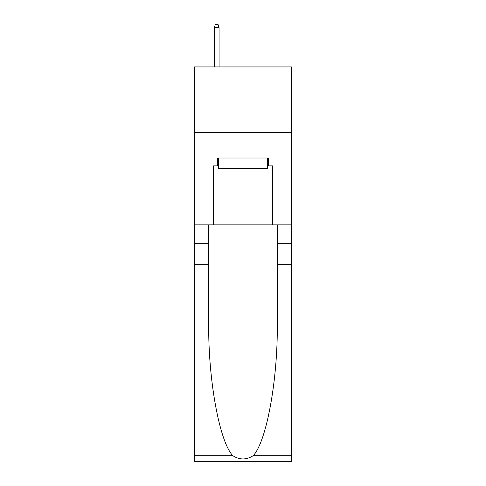 <?xml version="1.0" encoding="UTF-8"?>
<svg xmlns="http://www.w3.org/2000/svg" width="486" height="486" viewBox="0 0 486 486"><rect width="100%" height="100%" fill="white"/><g stroke="black" fill="none" stroke-linecap="round" stroke-linejoin="round"><path stroke-width="0.73" d="M291.685 132.727L291.685 66.934L194.315 66.934L194.315 132.727L291.685 132.727L291.685 224.842L272.61 224.842L272.61 165.89L268.4 165.89L268.4 157.993L217.6 157.993L217.6 165.89L218.39 165.89M267.61 157.993L267.61 168.52L218.39 168.52L218.39 157.993M243 157.993L243 168.52M253.182 455.698L291.685 455.698L291.685 461.7L194.315 461.7L194.315 264.317L208.719 264.317L208.719 323.002C208.02 379.086 219.399 441.75 232.818 455.698C239.598 460.023 246.39 460.023 253.182 455.698C266.601 441.75 277.98 379.086 277.281 323.002L277.281 224.842M277.281 264.317L291.685 264.317L291.685 224.842M194.315 264.317L194.315 132.727M208.719 224.842L208.719 264.317M291.685 455.698L291.685 264.317M194.315 224.842L213.39 224.842L213.39 165.89L217.6 165.89M213.39 224.842L272.61 224.842M267.61 165.89L268.4 165.89M219.052 66.934L219.052 27.72L214.314 27.72L214.314 66.934M214.314 27.72L215.365 24.3L217.995 24.3L219.052 27.72M277.281 243.261L291.685 243.261M208.719 243.261L194.315 243.261M194.315 455.698L232.818 455.698"/></g></svg>
